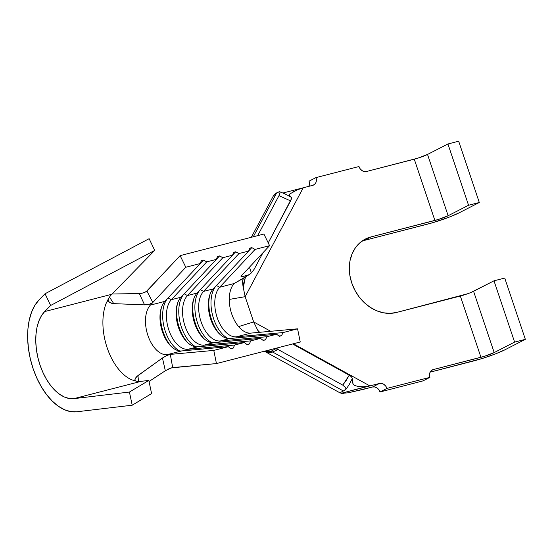 <?xml version="1.0" encoding="UTF-8"?>
<svg xmlns="http://www.w3.org/2000/svg" width="553" height="553" viewBox="0 0 553 553"><rect width="100%" height="100%" fill="white"/><g stroke="black" fill="none" stroke-linecap="round" stroke-linejoin="round"><path stroke-width="0.83" d="M152.842 302.477L146.932 291.099L180.126 255.631L185.801 267.258L150.381 305.104L164.884 301.364A26.945 15.297 -104.4 0 0 162.402 331.71A26.945 15.297 -104.4 0 0 181.578 350.955L167.075 354.687L213.783 350.415L216.451 363.577L172.674 367.586L170.31 354.39L213.783 350.415L216.451 363.577L300.244 341.996L297.576 328.828L283.074 332.567L281.456 335.754L279.306 336.307L276.631 334.226L266.961 336.715L265.343 339.901L263.193 340.454L260.511 338.374L250.848 340.862L249.23 344.056L247.08 344.609L244.398 342.528L234.735 345.017L233.117 348.203L230.967 348.756L228.285 346.676L213.783 350.415L228.285 346.676L181.578 350.955L167.075 354.687A26.945 15.297 75.6 0 1 147.9 335.45A26.945 15.297 75.6 0 1 150.381 305.104L164.884 301.364L200.304 263.518L185.801 267.258L152.842 302.477L149.331 304.295L144.561 304.869L139.356 293.56L112.086 293.996L139.356 293.56L141.824 293.318L146.027 291.825L180.126 255.631L185.801 267.258L200.304 263.518L201.313 260.643L203.463 260.09L206.746 261.859L171.333 299.705L181.004 297.217A26.945 15.297 -104.4 0 0 178.515 327.563A26.945 15.297 -104.4 0 0 197.691 346.8L188.02 349.289L234.735 345.017L244.398 342.528L197.691 346.8L188.02 349.289A26.945 15.297 75.6 0 1 168.845 330.051A26.945 15.297 75.6 0 1 171.333 299.705L181.004 297.217L216.417 259.371L206.746 261.859L216.417 259.371L217.426 256.488L219.576 255.935L222.859 257.705L187.446 295.558L197.117 293.062A26.945 15.297 -104.4 0 0 194.628 323.415A26.945 15.297 -104.4 0 0 213.804 342.653L204.133 345.141L250.848 340.862L260.511 338.374L213.804 342.653L204.133 345.141A26.945 15.297 75.6 0 1 184.958 325.904A26.945 15.297 75.6 0 1 187.446 295.558L197.117 293.062L232.53 255.216L222.859 257.705L232.53 255.216L233.539 252.341L235.689 251.788L238.972 253.557L203.559 291.403L213.23 288.915A26.945 15.297 -104.4 0 0 210.741 319.261A26.945 15.297 -104.4 0 0 229.917 338.498L220.246 340.987L266.961 336.715L276.631 334.226L229.917 338.498L220.246 340.987A26.945 15.297 75.6 0 1 201.071 321.749A26.945 15.297 75.6 0 1 203.559 291.403L213.23 288.915L248.643 251.069L238.972 253.557L248.643 251.069L249.659 248.186L251.802 247.633L255.085 249.41L219.672 287.256L234.175 283.516A26.945 15.297 -104.4 0 0 229.26 299.422A26.945 15.297 -104.4 0 0 238.613 326.595A26.945 15.297 -104.4 0 0 250.862 333.106L236.359 336.839L283.074 332.567L297.576 328.828L250.862 333.106L236.359 336.839A26.945 15.297 75.6 0 1 217.184 317.602A26.945 15.297 75.6 0 1 219.672 287.256L234.175 283.516A26.945 15.297 -104.4 0 0 229.26 299.422A26.945 15.297 -104.4 0 0 238.613 326.595A26.945 15.297 -104.4 0 0 248.663 333.044A26.945 15.297 -104.4 0 0 250.862 333.106L297.576 328.828L300.244 341.996L216.451 363.577L171.202 367.904L165.34 370.752L149.034 381.48L165.34 370.752L162.444 358.005L166.785 355.524L170.31 354.39L167.075 354.687A26.945 15.297 75.6 0 1 147.9 335.45A26.945 15.297 75.6 0 1 150.381 305.104L152.842 302.477L149.331 304.295L144.561 304.869L113.759 303.638L144.561 304.869L139.356 293.56L143.752 292.848L146.932 291.099L152.842 302.477M349.04 384.902L352.323 378.501L351.445 376.821L349.247 375.176L292.572 343.973L349.247 375.176L351.445 376.821L352.323 378.501L349.081 384.833L345.777 389.561L345.832 387.84L342.742 385.102L346.261 380.381L349.247 375.176L342.742 385.102L276.929 348.867L276.659 348.072L277.903 349.593L275.055 348.487L275.947 348.666L270.956 351.3L272.588 351.998A6.74 5.399 65.9 0 0 270.894 351.335L267.728 350.374L272.588 351.998L264.873 351.473C267.714 352.821 270.286 352.994 272.588 351.998L270.956 351.3L275.947 348.666L277.903 349.593L272.657 351.964L277.903 349.593L276.929 348.867L342.742 385.102L345.832 387.84L346.005 389.132L343.385 390.978L272.588 351.998L343.385 390.978L340.62 392.443L340.945 393.37L369.888 385.911L293.353 343.772L369.888 385.911L379.434 383.457L369.888 385.911L363.618 386.768L358.22 386.519L354.252 385.317L353.091 384.204L352.323 378.501L352.62 382.552L353.091 384.204L354.252 385.317L358.22 386.519L363.618 386.768M265.302 351.618L270.894 351.335L265.302 351.618M259.094 332.657L257.684 330.182L259.654 332.298L257.684 330.182L258.894 332.367M243.044 286.523L242.608 282.5L242.933 279.583L243.914 278.014L251.38 272.961L254.2 269.193L262.965 252.749L254.2 269.193L251.38 272.961L243.866 278.055A20.212 14.813 56.7 0 0 244.308 277.779L243.866 278.055C242.442 278.989 242.249 282.189 243.285 287.664L245.408 277.088L243.652 283.35L243.285 287.664L245.166 296.678L303.217 187.792L312.756 185.338L314.65 184.322L315.929 182.497L316.399 180.14L315.991 177.603L358.966 166.536L360.19 168.859L362.049 170.621L364.254 171.548L366.473 171.499L414.273 159.188L434.9 220.46L370.98 236.926L364.987 239.262L359.72 242.954L355.365 247.868L352.109 253.813L350.056 260.567L349.302 267.859L349.869 275.415L351.736 282.942L354.832 290.152L359.035 296.774L364.185 302.546L370.088 307.247L376.51 310.696L383.215 312.77L389.934 313.371L396.411 312.493L460.331 296.028L480.951 357.307L433.144 369.618L431.25 370.634L429.971 372.459L429.501 374.816L429.909 377.353L386.941 388.42L385.718 386.098L383.858 384.335L381.653 383.409L379.434 383.457L372.515 387.003L362.968 389.464L348.114 392.817L340.945 393.37L366.66 386.526M243.914 278.014L234.175 283.516L249.956 274.212M467.548 293.781L396.411 312.493A40.086 32.738 -117.2 0 1 353.028 286.343A40.086 32.738 -117.2 0 1 365.402 239.041A40.086 32.738 -117.2 0 1 370.98 236.926L438.377 219.465L448.144 215.725L468.557 205.26L479.299 202.488L458.886 212.96L479.299 202.488L458.672 141.215L447.93 143.98L427.524 154.446L417.75 158.186L366.473 171.499A6.74 5.502 -117.2 0 1 358.966 166.536L315.991 177.603A6.74 5.502 -117.2 0 1 313.696 184.979A6.74 5.502 -117.2 0 1 312.756 185.338L303.217 187.792L245.166 296.678L253.661 321.922L238.613 326.595L253.661 321.922L257.684 330.182L253.661 321.922L270.68 331.288L253.661 321.922L245.166 296.678L229.26 299.422L245.166 296.678L243.285 287.664M348.114 392.817L372.515 387.003A6.74 5.502 62.8 0 1 380.022 391.973L378.798 389.644L376.939 387.888L374.734 386.962L372.515 387.003L379.434 383.457A6.74 5.502 -117.2 0 1 386.941 388.42L380.022 391.973L422.99 380.899L429.909 377.353L422.99 380.899L380.022 391.973L386.941 388.42L429.909 377.353A6.74 5.502 -117.2 0 1 432.211 369.978A6.74 5.502 -117.2 0 1 433.144 369.618L431.375 370.531L433.144 369.618L484.428 356.312L494.195 352.572L514.608 342.1L525.35 339.335L504.937 349.8L525.35 339.335L504.73 278.055L493.988 280.82L470.976 292.468M315.991 177.603L309.072 181.149L315.991 177.603M303.217 187.792L282.901 193.025L303.217 187.792L297.32 189.845L303.217 187.792M274.267 195.25L274.074 194.704L276.707 192.852L253.288 236.781L276.707 192.852L279.569 191.711L280.039 192.347L278.989 195.658L257.663 235.654L278.989 195.658L290.601 200.912L268.226 242.878L291.5 198.679L290.601 200.912L278.989 195.658L279.825 193.744L280.039 192.347L279.631 191.725C286.772 194.538 286.565 194.801 289.143 196.087L291.376 197.38L291.5 198.679L291.376 197.38L289.689 195.555L291.376 197.38L288.998 196.004M343.524 393.46L340.945 393.37M504.937 349.8L495.046 354.065L482.147 358.531L430.103 372.169L474.032 360.853A23.579 2.468 -18.6 0 0 504.937 349.8M364.061 240.479L370.98 236.926L364.061 240.479L427.981 224.013A23.579 2.468 -18.6 0 0 458.886 212.96L448.988 217.225L431.879 222.949L364.061 240.479A40.086 32.738 62.8 0 0 362.07 241.073M308.885 186.333L309.48 183.686L309.072 181.149A6.74 5.502 62.8 0 1 308.885 186.333M346.005 389.132L345.113 390.086L340.911 392.236M341.139 392.105L340.62 392.443M251.38 272.961L249.444 267.203L251.38 272.961M275.263 193.709L278.436 191.967M289.33 194.746L289.834 193.937L289.33 194.746L289.689 195.555L289.33 194.746L290.311 193.536M292.765 192.029L297.32 189.845L289.834 193.937M240.887 276.88L241.931 276.887L241.461 275.74L241.931 276.887L248.553 274.855L241.101 277.018M241.668 275.512L269.588 245.67L241.668 275.512M263.912 234.043L269.588 245.67L255.085 249.41L269.588 245.67L263.912 234.043L180.126 255.631L263.912 234.043M229.917 338.498L276.631 334.226L279.306 336.307L281.456 335.754L278.899 335.982L281.456 335.754L283.074 332.567L236.359 336.839L235.792 337.959L236.359 336.839A26.945 15.297 -104.4 0 1 217.184 317.602A26.945 15.297 -104.4 0 1 219.672 287.256L216.423 285.5L219.672 287.256L255.085 249.41L251.802 247.633L248.67 250.979L251.802 247.633L249.659 248.186L248.643 251.069L213.23 288.915A26.945 15.297 75.6 0 0 209.497 295.89A26.945 15.297 75.6 0 0 219.237 333.694A26.945 15.297 75.6 0 0 229.917 338.498M209.829 294.846A29.641 16.825 -104.4 0 0 220.032 334.447A29.641 16.825 75.6 0 1 209.829 294.846M215.739 286.233A29.641 16.825 -104.4 0 0 212.297 314.097A29.641 16.825 -104.4 0 0 227.933 338.464A29.641 16.825 75.6 0 1 212.297 314.097A29.641 16.825 75.6 0 1 215.739 286.233M213.804 342.653L260.511 338.374L263.193 340.454L265.343 339.901L262.786 340.136L265.343 339.901L266.961 336.715L220.246 340.987L219.679 342.113L220.246 340.987A26.945 15.297 -104.4 0 1 201.071 321.749A26.945 15.297 -104.4 0 1 203.559 291.403L200.31 289.648L203.559 291.403L238.972 253.557L235.689 251.788L232.557 255.133L235.689 251.788L233.539 252.341L232.53 255.216L197.117 293.062A26.945 15.297 75.6 0 0 193.384 300.044A26.945 15.297 75.6 0 0 203.124 337.848A26.945 15.297 75.6 0 0 213.804 342.653M193.716 299A29.641 16.825 -104.4 0 0 203.919 338.602A29.641 16.825 75.6 0 1 193.716 299M199.626 290.38A29.641 16.825 -104.4 0 0 196.184 318.245A29.641 16.825 -104.4 0 0 211.813 342.618A29.641 16.825 75.6 0 1 196.184 318.245A29.641 16.825 75.6 0 1 199.626 290.38M197.691 346.8L244.398 342.528L247.08 344.609L249.23 344.056L246.673 344.284L249.23 344.056L250.848 340.862L204.133 345.141L203.566 346.261L204.133 345.141A26.945 15.297 -104.4 0 1 184.958 325.904A26.945 15.297 -104.4 0 1 187.446 295.558L184.197 293.802L187.446 295.558L222.859 257.705L219.576 255.935L216.444 259.281L219.576 255.935L217.426 256.488L216.417 259.371L181.004 297.217A26.945 15.297 75.6 0 0 177.271 304.191A26.945 15.297 75.6 0 0 187.011 341.996A26.945 15.297 75.6 0 0 197.691 346.8M177.603 303.148A29.641 16.825 -104.4 0 0 187.806 342.749A29.641 16.825 75.6 0 1 177.603 303.148M183.513 294.535A29.641 16.825 -104.4 0 0 180.071 322.399A29.641 16.825 -104.4 0 0 195.7 346.766A29.641 16.825 75.6 0 1 180.071 322.399A29.641 16.825 75.6 0 1 183.513 294.535M181.578 350.955L228.285 346.676L230.967 348.756L233.117 348.203L230.56 348.438L233.117 348.203L234.735 345.017L188.02 349.289L187.453 350.415L188.02 349.289A26.945 15.297 -104.4 0 1 168.845 330.051A26.945 15.297 -104.4 0 1 171.333 299.705L168.084 297.949L171.333 299.705L206.746 261.859L203.463 260.09L200.331 263.435L203.463 260.09L201.313 260.643L200.304 263.518L164.884 301.364A26.945 15.297 75.6 0 0 161.158 308.346A26.945 15.297 75.6 0 0 170.898 346.15A26.945 15.297 75.6 0 0 181.578 350.955M161.49 307.302A29.641 16.825 -104.4 0 0 171.693 346.904A29.641 16.825 75.6 0 1 161.49 307.302M167.4 298.682A29.641 16.825 -104.4 0 0 163.958 326.546A29.641 16.825 -104.4 0 0 179.587 350.92A29.641 16.825 75.6 0 1 163.958 326.546A29.641 16.825 75.6 0 1 167.4 298.682M109.487 297.085L113.759 303.638L111.353 303.224L109.425 302.228L108.25 300.756M109.487 297.079L113.759 303.638L109.964 302.602L108.616 301.392L108.029 300.065L108.519 298.565A47.157 26.765 75.6 0 1 111.81 294.272A47.157 26.765 -104.4 0 0 108.519 298.565L106.162 303.334A47.157 26.765 -104.4 0 0 131.925 379.883L136.321 381.19A47.157 26.765 -104.4 0 0 141.112 381.335A47.157 26.765 75.6 0 1 136.321 381.19L135.181 380.74L134.973 379.489L136.764 376.538L162.444 358.005L137.96 375.556L138.513 381.432L137.96 375.556L135.499 378.065L134.953 379.828M151.598 393.577L148.812 380.423L141.112 381.335L148.812 380.423L129.423 392.049L73.971 398.63L141.112 381.335L73.971 398.63A47.157 26.765 75.6 0 1 40.003 365.008A47.157 26.765 75.6 0 1 44.669 311.567L111.81 294.272L154.716 250.405L149.13 238.689L45.042 293.761L39.083 299.85L34.929 305.242L31.625 312.016L29.268 319.973L27.927 328.876L27.65 338.471L28.438 348.48L30.263 358.607L33.083 368.561L36.802 378.045L41.33 386.789L46.521 394.538L52.224 401.063L58.279 406.179L64.507 409.732L70.729 411.619L76.756 411.785A60.63 34.41 75.6 0 1 33.083 368.561A60.63 34.41 75.6 0 1 39.083 299.85L45.042 293.761L149.13 238.689L154.716 250.405L111.81 294.272L44.669 311.567L50.627 305.477L154.716 250.405L50.627 305.477L45.042 293.761L50.627 305.477L44.669 311.567L41.434 315.763L38.862 321.03L37.03 327.217L35.993 334.143L35.779 341.609L36.387 349.392L37.811 357.266L40.003 365.008L42.899 372.39L46.417 379.192L50.454 385.213L54.885 390.294L59.6 394.268L64.445 397.033L69.277 398.499L73.971 398.63L129.423 392.049L148.812 380.423L151.598 393.577L132.208 405.204L151.598 393.577M76.756 411.785L132.208 405.204L129.423 392.049L132.208 405.204L76.756 411.785M108.029 300.065L106.162 303.334A47.157 26.765 -104.4 0 0 131.925 379.883L135.181 380.74M172.674 367.586L169.266 368.637L165.34 370.752L162.444 358.005L166.785 355.524L170.31 354.39L172.674 367.586M447.93 143.98L427.524 154.446L448.144 215.725L468.557 205.26L447.93 143.98L468.557 205.26L479.299 202.488L458.672 141.215L447.93 143.98M493.988 280.82L473.575 291.293L494.195 352.572L514.608 342.1L493.988 280.82L504.73 278.055L525.35 339.335L514.608 342.1L493.988 280.82M448.144 215.725A10.106 1.058 -18.6 0 1 434.9 220.46L414.273 159.188A10.106 1.058 161.4 0 0 427.524 154.446L448.144 215.725M494.195 352.572A10.106 1.058 -18.6 0 1 480.951 357.307L460.331 296.028A10.106 1.058 161.4 0 0 473.575 291.293L494.195 352.572M273.873 194.974L251.318 237.292M264.749 351.432L339.342 392.499M264.272 351.266L265.322 351.625"/></g></svg>
